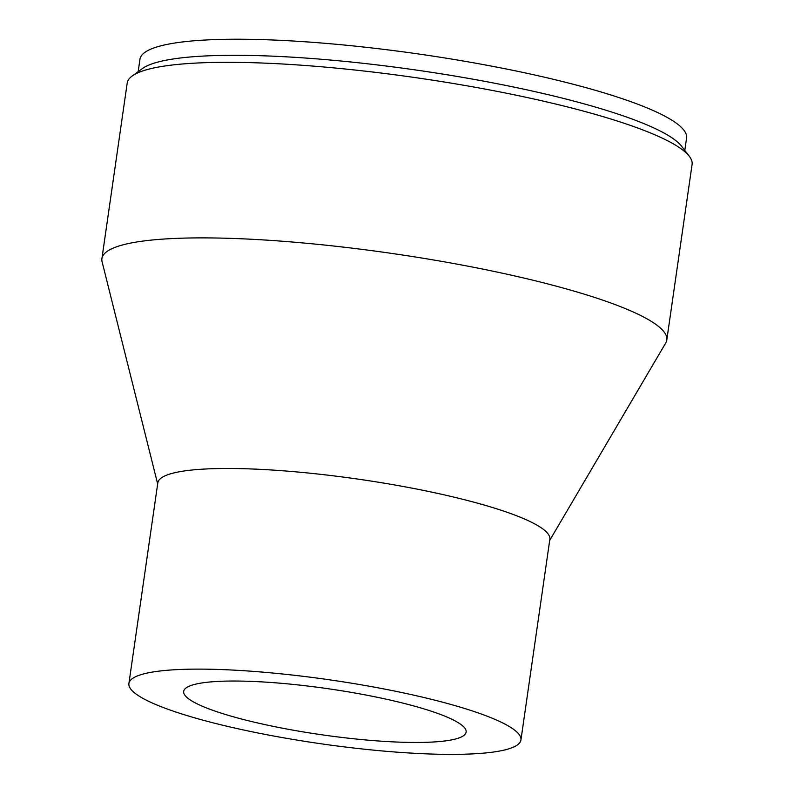<?xml version="1.0" encoding="UTF-8"?>
<svg xmlns="http://www.w3.org/2000/svg" width="794" height="794" viewBox="0 0 794 794"><rect width="100%" height="100%" fill="white"/><g stroke="black" fill="none" stroke-linecap="round" stroke-linejoin="round"><path stroke-width="1.19" d="M684.795 150.423L686.572 138.057A276.133 44.98 -171.8 0 0 679.098 125.333A276.133 44.98 -171.8 0 0 384.316 49.436A276.133 44.98 -171.8 0 0 139.952 59.282L138.166 71.659M549.696 540.416L665.729 342.988A285.364 46.489 -171.8 0 0 666.791 340.011L692.09 164.447A285.364 46.489 -171.8 0 0 689.311 156.299L681.57 146.235A276.133 44.98 -171.8 0 0 676.786 141.401A276.133 44.98 -171.8 0 0 404.622 68.433A276.133 44.98 -171.8 0 0 142.444 68.542L132.171 76.016A285.364 46.489 -171.8 0 0 127.209 83.052L101.91 258.616A285.364 46.489 -171.8 0 0 102.089 261.762L157.659 483.923M462.277 725.527A142.682 23.244 -171.8 0 0 309.958 686.304A142.682 23.244 -171.8 0 0 183.692 691.395A142.682 23.244 -171.8 0 0 321.6 734.758A142.682 23.244 -171.8 0 0 466.138 732.098A142.682 23.244 -171.8 0 0 462.277 725.527M515.574 730.877A198.043 32.256 -171.8 0 0 304.162 676.438A198.043 32.256 -171.8 0 0 128.906 683.505A198.043 32.256 -171.8 0 0 320.319 743.68A198.043 32.256 -171.8 0 0 520.933 739.998A198.043 32.256 -171.8 0 0 515.574 730.877M520.933 739.998L549.845 539.354A198.043 32.256 -171.8 0 0 544.486 530.233A198.043 32.256 -171.8 0 0 333.073 475.795A198.043 32.256 -171.8 0 0 157.817 482.861L128.906 683.505M666.791 340.011A285.364 46.489 -171.8 0 0 659.07 326.87A285.364 46.489 -171.8 0 0 354.442 248.433A285.364 46.489 -171.8 0 0 101.91 258.616M689.311 156.299A285.364 46.489 -171.8 0 0 684.368 151.307A285.364 46.489 -171.8 0 0 403.114 75.896A285.364 46.489 -171.8 0 0 132.171 76.016"/></g></svg>
